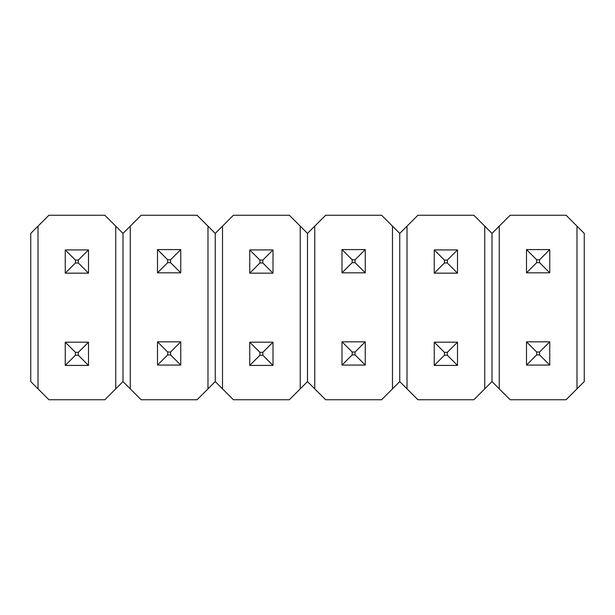 <?xml version="1.0" encoding="UTF-8"?>
<svg xmlns="http://www.w3.org/2000/svg" width="615" height="615" viewBox="0 0 615 615"><rect width="100%" height="100%" fill="white"/><g stroke="black" fill="none" stroke-linecap="round" stroke-linejoin="round"><path stroke-width="0.92" d="M123 381.592L123 233.408L104.842 215.25L48.908 215.25L38.015 226.143L38.015 388.857L48.908 399.75L104.842 399.75L115.735 388.857L115.735 226.143L104.842 215.25L48.908 215.25L30.75 233.408L30.75 381.592L48.908 399.75L104.842 399.75L123 381.592L123 233.408L115.735 226.143L115.735 388.857L123 381.592L141.158 399.75L197.092 399.75L207.985 388.857L207.985 226.143L197.092 215.25L141.158 215.25L130.265 226.143L130.265 388.857L141.158 399.75L197.092 399.75L215.25 381.592L215.25 233.408L197.092 215.25L141.158 215.25L123 233.408L123 381.592L130.265 388.857L130.265 226.143L123 233.408L123 381.592M38.015 226.143L30.75 233.408L30.75 381.592L38.015 388.857L38.015 226.143M88.499 365.418L88.499 342.171L65.252 342.171L65.252 365.418L88.499 365.418L88.499 342.171L65.252 342.171L75.422 352.341L75.422 355.239L78.328 355.239L78.328 352.341L75.422 352.341L78.328 352.341L88.499 342.171L78.328 352.341L78.328 355.239L88.499 365.418L78.328 355.239L75.422 355.239L75.422 352.341L65.252 342.171L65.252 365.418L75.422 355.239L65.252 365.418L88.499 365.418M88.499 273.168L88.499 249.921L65.252 249.921L65.252 273.168L88.499 273.168L88.499 249.921L65.252 249.921L75.422 260.091L75.422 262.989L78.328 262.989L78.328 260.091L75.422 260.091L78.328 260.091L88.499 249.921L78.328 260.091L78.328 262.989L88.499 273.168L78.328 262.989L75.422 262.989L75.422 260.091L65.252 249.921L65.252 273.168L75.422 262.989L65.252 273.168L88.499 273.168M207.985 388.857L215.25 381.592L215.25 233.408L207.985 226.143L207.985 388.857M157.501 249.582L157.501 272.829L180.749 272.829L180.749 249.582L157.501 249.582L157.501 272.829L180.749 272.829L170.578 262.659L170.578 259.761L167.672 259.761L167.672 262.659L170.578 262.659L167.672 262.659L157.501 272.829L167.672 262.659L167.672 259.761L157.501 249.582L167.672 259.761L170.578 259.761L170.578 262.659L180.749 272.829L180.749 249.582L170.578 259.761L180.749 249.582L157.501 249.582M157.501 341.832L157.501 365.079L180.749 365.079L180.749 341.832L157.501 341.832L157.501 365.079L180.749 365.079L170.578 354.909L170.578 352.011L167.672 352.011L167.672 354.909L170.578 354.909L167.672 354.909L157.501 365.079L167.672 354.909L167.672 352.011L157.501 341.832L167.672 352.011L170.578 352.011L170.578 354.909L180.749 365.079L180.749 341.832L170.578 352.011L180.749 341.832L157.501 341.832M307.5 381.592L307.5 233.408L289.342 215.25L233.408 215.25L222.515 226.143L222.515 388.857L233.408 399.75L289.342 399.75L300.235 388.857L300.235 226.143L289.342 215.25L233.408 215.25L222.515 226.143L215.25 233.408L215.25 381.592L233.408 399.75L289.342 399.75L307.5 381.592L307.5 233.408L300.235 226.143L300.235 388.857L307.5 381.592L325.658 399.75L381.592 399.75L392.485 388.857L392.485 226.143L381.592 215.25L325.658 215.25L314.765 226.143L314.765 388.857L325.658 399.75L381.592 399.75L399.75 381.592L399.75 233.408L381.592 215.25L325.658 215.25L307.5 233.408L307.5 381.592L314.765 388.857L314.765 226.143L307.5 233.408L307.5 381.592M222.515 226.143L215.25 233.408L215.25 381.592L222.515 388.857L222.515 226.143M272.999 365.418L272.999 342.171L249.752 342.171L249.752 365.418L272.999 365.418L272.999 342.171L249.752 342.171L259.922 352.341L259.922 355.239L262.828 355.239L262.828 352.341L259.922 352.341L262.828 352.341L272.999 342.171L262.828 352.341L262.828 355.239L272.999 365.418L262.828 355.239L259.922 355.239L259.922 352.341L249.752 342.171L249.752 365.418L259.922 355.239L249.752 365.418L272.999 365.418M272.999 273.168L272.999 249.921L249.752 249.921L249.752 273.168L272.999 273.168L272.999 249.921L249.752 249.921L259.922 260.091L259.922 262.989L262.828 262.989L262.828 260.091L259.922 260.091L262.828 260.091L272.999 249.921L262.828 260.091L262.828 262.989L272.999 273.168L262.828 262.989L259.922 262.989L259.922 260.091L249.752 249.921L249.752 273.168L259.922 262.989L249.752 273.168L272.999 273.168M392.485 388.857L399.75 381.592L399.75 233.408L392.485 226.143L392.485 388.857M342.002 249.582L342.002 272.829L365.249 272.829L365.249 249.582L342.002 249.582L342.002 272.829L365.249 272.829L355.078 262.659L355.078 259.761L352.172 259.761L352.172 262.659L355.078 262.659L352.172 262.659L342.002 272.829L352.172 262.659L352.172 259.761L342.002 249.582L352.172 259.761L355.078 259.761L355.078 262.659L365.249 272.829L365.249 249.582L355.078 259.761L365.249 249.582L342.002 249.582M342.002 341.832L342.002 365.079L365.249 365.079L365.249 341.832L342.002 341.832L342.002 365.079L365.249 365.079L355.078 354.909L355.078 352.011L352.172 352.011L352.172 354.909L355.078 354.909L352.172 354.909L342.002 365.079L352.172 354.909L352.172 352.011L342.002 341.832L352.172 352.011L355.078 352.011L355.078 354.909L365.249 365.079L365.249 341.832L355.078 352.011L365.249 341.832L342.002 341.832M492 381.592L492 233.408L473.842 215.25L417.908 215.25L407.015 226.143L407.015 388.857L417.908 399.75L473.842 399.75L484.735 388.857L484.735 226.143L473.842 215.25L417.908 215.25L399.75 233.408L399.75 381.592L417.908 399.75L473.842 399.75L492 381.592L492 233.408L484.735 226.143L484.735 388.857L492 381.592L510.158 399.75L566.092 399.75L576.985 388.857L576.985 226.143L566.092 215.25L510.158 215.25L499.265 226.143L499.265 388.857L510.158 399.75L566.092 399.75L584.25 381.592L584.25 233.408L566.092 215.25L510.158 215.25L492 233.408L492 381.592L499.265 388.857L499.265 226.143L492 233.408L492 381.592M407.015 226.143L399.75 233.408L399.75 381.592L407.015 388.857L407.015 226.143M457.499 365.418L457.499 342.171L434.252 342.171L434.252 365.418L457.499 365.418L457.499 342.171L434.252 342.171L444.422 352.341L444.422 355.239L447.328 355.239L447.328 352.341L444.422 352.341L447.328 352.341L457.499 342.171L447.328 352.341L447.328 355.239L457.499 365.418L447.328 355.239L444.422 355.239L444.422 352.341L434.252 342.171L434.252 365.418L444.422 355.239L434.252 365.418L457.499 365.418M457.499 273.168L457.499 249.921L434.252 249.921L434.252 273.168L457.499 273.168L457.499 249.921L434.252 249.921L444.422 260.091L444.422 262.989L447.328 262.989L447.328 260.091L444.422 260.091L447.328 260.091L457.499 249.921L447.328 260.091L447.328 262.989L457.499 273.168L447.328 262.989L444.422 262.989L444.422 260.091L434.252 249.921L434.252 273.168L444.422 262.989L434.252 273.168L457.499 273.168M576.985 388.857L584.25 381.592L584.25 233.408L576.985 226.143L576.985 388.857M526.502 249.582L526.502 272.829L549.749 272.829L549.749 249.582L526.502 249.582L526.502 272.829L549.749 272.829L539.578 262.659L539.578 259.761L536.672 259.761L536.672 262.659L539.578 262.659L536.672 262.659L526.502 272.829L536.672 262.659L536.672 259.761L526.502 249.582L536.672 259.761L539.578 259.761L539.578 262.659L549.749 272.829L549.749 249.582L539.578 259.761L549.749 249.582L526.502 249.582M526.502 341.832L526.502 365.079L549.749 365.079L549.749 341.832L526.502 341.832L526.502 365.079L549.749 365.079L539.578 354.909L539.578 352.011L536.672 352.011L536.672 354.909L539.578 354.909L536.672 354.909L526.502 365.079L536.672 354.909L536.672 352.011L526.502 341.832L536.672 352.011L539.578 352.011L539.578 354.909L549.749 365.079L549.749 341.832L539.578 352.011L549.749 341.832L526.502 341.832"/></g></svg>
